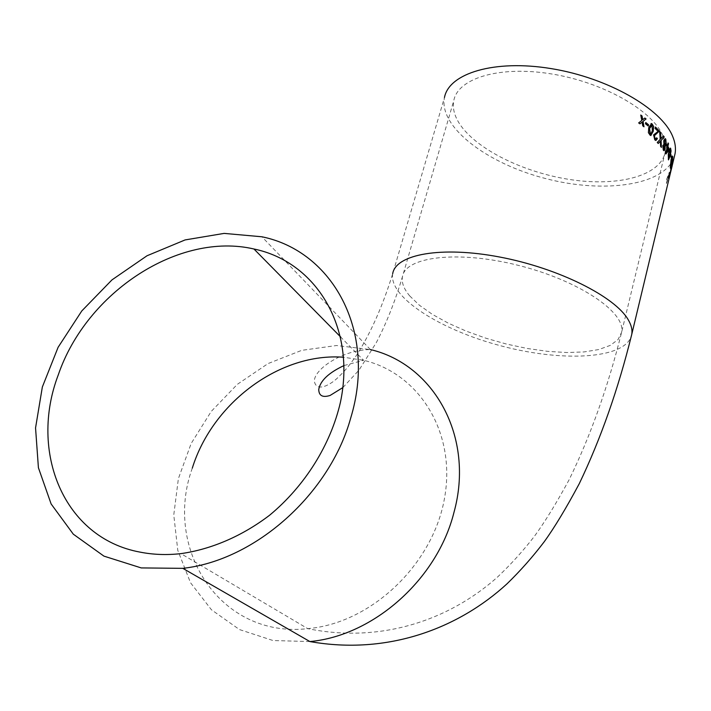 <?xml version="1.0" encoding="UTF-8"?>
<svg xmlns="http://www.w3.org/2000/svg" width="711" height="711" viewBox="0 0 711 711"><rect width="100%" height="100%" fill="white"/><g stroke="black" fill="none" stroke-linecap="round" stroke-linejoin="round"><path stroke-width="0.53" stroke-dasharray="3.56 2.67" d="M309.889 641.562L273.024 640.531L239.474 629.573L211.416 609.754L190.495 582.7L177.786 550.367L173.768 514.942L178.39 478.601L191.17 443.46L211.211 411.456L237.341 384.331L268.074 363.561L301.748 350.336L336.507 345.519L370.378 349.563C343.591 349.599 314.538 368.529 314.324 380.989C316.119 393.059 331.193 384.491 338.276 377.212C344.213 371.418 347.83 367.747 356.691 355.038C370.769 332.952 382.767 305.846 392.694 273.717L444.473 97.478C438.509 126.958 487.204 163.699 545.87 178.621C604.403 193.961 665.514 185.367 674.41 156.358M670.126 173.404L669.264 177.697L670.793 171.52M670.553 171.662L671.282 168.774L670.731 171.698M669.318 175.501L666.465 183.571L666.66 179.83L669.682 172.026L669.318 175.501L669.202 172.418L666.491 179.776L666.642 183.065L669.149 175.457M662.901 135.757C652.307 110.232 602.972 82.174 551.327 73.908C499.637 65.439 457.982 78.183 453.831 100.438C452.383 107.814 454.258 115.546 459.448 123.652C476.094 149.337 524.149 172.889 571.386 179.75C618.588 186.735 660.581 175.821 665.212 152.092L665.345 144.173L662.901 135.757M666.954 179.128L669.131 173.306L666.936 181.865L666.954 179.128L669.3 173.351L667.105 181.909L667.122 179.181M671.975 165.876L672.357 165.068M671.282 168.774L672.179 165.032M670.962 169.431L668.287 179.812L670.429 173.146M670.251 173.111L670.615 171.484M669.949 173.36L671.246 168.729M670.784 169.387L670.988 168.889M669.389 176.417L670.073 173.804M670.144 173.217L670.242 173.848M668.864 177.91L669.566 176.461M669.664 174.559L670.322 173.262M669.033 177.954L669.833 174.604M670.277 172.853L672.206 163.263M672.366 162.961L671.308 168.338L672.419 164.268M671.344 168.4L670.464 172.826M672.339 164.25L672.482 162.979M672.028 163.228L672.659 161.673M671.122 167.965L670.242 172.782L671.157 168.48M672.242 163.13L671.486 166.863M670.215 167.565L670.926 159.388L672.419 156.011M672.357 160.526L671.939 162.775M670.366 168.223L670.038 167.538M670.597 166.747L672.242 157.487M671.113 157.495L670.642 155.709M670.464 155.691L670.757 154.465M668.251 159.415L668.589 152.083L670.34 148.128M668.553 159.886L668.073 159.397M668.678 158.411L669.789 155.14L670.251 149.63M665.78 153.923L665.372 153.496L666.687 146.128M666.518 146.128L666.847 144.76M667.291 145.542L667.922 142.938M666.456 151.541L668.251 149.372L667.389 147.692M663.976 150.679L663.167 150.137L662.625 145.648L663.603 144.404M663.763 144.404L663.639 140.538L665.043 138.645M663.95 149.186L664.438 148.35L663.87 145.542M665.069 144.982L665.763 143.755L665.087 140.12M660.803 138.601L663.452 135.917M658.146 143.418L657.115 142.458L660.208 139.4M660.048 139.409L659.461 131.348M661.221 147.177L660.43 146.377L660.226 141.222M655.773 138.947L656.653 137.952M655.969 140.458L654.618 139.809L653.436 134.93L657.924 131.428L654.938 128.407L655.275 127.02M649.694 135.001L648.263 132.726L648.219 129.749L648.636 127.571L651.018 123.527M650.876 135.525L649.543 135.028M650.627 134.024L652.209 130.708L651.943 125.296L651.312 125.047M648.139 125.927L645.455 123.776M645.312 123.812L645.624 122.559M639.9 123.794L638.531 122.959L641.793 120.452M641.651 120.497L640.62 115.075M643.819 126.674L642.637 125.918L641.962 122.159M642.602 119.741L644.708 118.044M392.694 273.717C388.606 297.269 440.589 330.082 501.246 345.928C561.806 362.103 623.707 359.206 631.27 336.339M192.299 468.14C162.961 548.928 220.286 638.611 307.756 628.648C371.293 623.254 432.875 564.516 444.464 498.5C456.578 432.475 419.152 373.355 363.623 360.299L343.689 357.251M409.696 295.9L419.383 305.215L432.43 314.413L448.294 323.167L466.372 331.202L486.022 338.249L506.579 344.08L527.358 348.506L547.657 351.358L566.774 352.532L584.024 351.936L598.733 349.554L610.26 345.395L618.046 339.582L621.618 332.259C626.027 312.387 578.843 280.427 518.381 265.372C457.973 250.076 405.146 256.671 402.435 276.721C401.448 282.614 403.875 289.004 409.696 295.9M370.378 349.563L261.906 236.781M344.062 365.534L363.623 360.299L340.738 337.076M665.212 152.092L621.618 332.259C608.127 386.482 590.601 435.701 569.04 479.907C555.886 504.063 544.235 522.994 534.094 536.698C522.727 551.336 510.427 564.889 497.193 577.359C449.388 619.823 381.167 643.713 307.756 628.648L180.905 553.638M342.889 387.557L358.993 370.147L376.475 342.32C386.5 323.007 395.156 301.144 402.435 276.721L453.831 100.438M672.348 164.214L671.353 168.347M671.344 168.383L670.286 172.791M670.277 172.835L669.833 174.702"/><path stroke-width="1.07" d="M350.674 418.148C377.15 331.459 332.588 251.125 261.906 236.781L224.125 233.395L185.1 239.927L147.035 255.756L111.983 279.876L81.792 310.938L58.115 347.279L42.349 386.997L35.55 427.924L38.412 467.731L51.13 503.966L73.313 534.183L103.93 556.126L141.231 567.92L182.807 568.347C255.418 560.392 329.7 493.941 350.674 418.148M668.251 154.58L668.482 159.824L670.215 155.913L671.077 150.99L670.606 148.199L669.389 149.843L668.251 154.58M674.41 156.358L675.023 153.807C676.037 148.341 675.237 142.52 672.642 136.343C661.417 108.525 607.612 77.686 551.034 68.585C494.429 59.262 448.979 73.26 444.473 97.478M642.744 119.706L642.033 115.946L640.753 115.04L641.793 120.452L638.665 122.923L639.953 123.83L642.095 122.123L642.78 125.883L643.988 126.798L643.037 121.368L646.059 118.933L644.85 118.017L642.744 119.706L642.628 119.11M648.254 126.025L645.455 123.776L645.766 122.523L648.565 124.772L648.254 126.025M648.788 127.545L648.414 132.699L650.494 135.481L653.213 131.464L653.658 126.434L651.578 123.536L648.788 127.545M659.373 131.055L655.435 127.002L655.089 128.389L658.084 131.411L653.596 134.912L654.778 139.791L655.586 140.378L657.408 138.716L656.697 137.792L655.569 138.903L655.098 138.565L654.404 135.685L659.373 131.055L655.4 127.145M661.39 138.147L660.972 138.592L660.563 132.388L659.621 131.331L660.208 139.4L657.275 142.44L658.217 143.506L660.386 141.213L660.599 146.368L661.399 147.417L661.079 140.476L664.252 136.983L663.452 135.917L661.39 138.147M663.345 150.137L663.772 150.599L665.105 149.141L665.034 146.075L666.42 144.52L665.469 138.743L663.807 140.538L663.95 144.449L662.794 145.648L663.345 150.137M667.469 145.542L667.025 144.76L666.687 146.128L667.14 146.919L665.852 154.047L668.873 150.341L669.202 148.972L667.896 146.324L668.527 143.729L668.1 142.947L667.469 145.542L666.971 144.973M671.202 157.886L670.935 154.483L671.202 157.886M671.104 159.415L670.331 168.151L671.708 164.668L672.819 156.731L671.104 159.415M672.419 164.268L672.837 161.557L672.206 163.263L670.277 172.853M672.517 164.285L670.002 174.773L670.908 168.871M672.188 165.796L671.46 168.818M139.925 552.092C153.025 554.696 166.685 555.211 180.905 553.638C211.478 549.292 242.193 536.058 269.54 515.279C305.001 485.942 330.704 444.642 340.445 402.213C356.327 326.9 315.737 261.71 253.951 249.001C179.012 231.519 86.52 292.052 58.275 374.884C28.929 451.618 63.483 537.969 139.925 552.092M671.362 167.938L671.344 168.4M671.486 168.374L672.802 162.268M672.659 161.673L672.624 162.232M671.166 168.445L671.122 167.965M672.028 164.037L671.637 167.192M672.544 162.988L672.171 164.063M670.42 172.817L671.051 168.898M672.419 156.011L672.357 160.526M671.939 162.775L670.366 168.223M672.242 157.487L671.077 160.215L670.331 166.312L671.691 163.859L672.437 157.549L671.255 160.233L670.411 166.703M671.113 157.495L671.495 156.66M671.317 156.642L670.855 154.811M670.34 148.128L670.9 150.972L668.553 159.886M670.251 149.63L668.918 152.856L668.678 158.411M668.918 152.856L668.669 158.402L669.966 155.158L670.553 149.852L669.095 152.865M669.202 148.972L668.873 150.341M668.696 150.323L665.78 153.923M669.024 148.963L667.896 146.324M667.718 146.324L668.527 143.729M668.349 143.72L668.047 143.16M667.567 147.692L666.456 151.541L668.42 149.381L667.567 147.692L666.634 151.55M665.105 149.141L663.976 150.679M665.043 138.645L665.798 139.258L666.251 144.52L665.3 146.199M665.034 146.075L664.927 149.141M663.87 145.542L663.194 146.404L663.95 149.186M665.087 140.12L664.198 141.347L664.509 144.635L665.069 144.982M664.198 141.347L664.963 144.937L665.931 143.755L665.665 140.485L664.367 141.347M663.194 146.404L663.887 149.15L664.607 148.35L664.367 145.844L663.363 146.404M660.563 132.388L660.972 138.592M660.395 132.397L659.639 131.544M660.386 141.213L658.146 143.418M664.252 136.983L661.079 140.476M660.91 140.485L661.221 147.177M664.083 136.983L663.354 136.014M659.213 131.064L654.244 135.703L654.938 138.583L655.773 138.947M656.653 137.952L657.24 138.734L655.969 140.458M651.018 123.527L652.254 124.052L653.507 126.46L653.053 131.491L650.876 135.525M651.312 125.047L649.552 128.362L649.863 133.784L650.627 134.024M649.552 128.362L650.423 133.997L651.107 133.828L652.36 130.682L652.094 125.269L649.703 128.336M648.139 125.927L648.565 124.772M648.423 124.798L645.73 122.648M642.486 119.146L642.033 115.946M641.9 115.982L640.78 115.191M642.095 122.123L639.9 123.794M646.059 118.933L643.037 121.368M642.904 121.403L643.819 126.674M645.917 118.968L644.761 118.088M182.807 568.347L309.889 641.562C373.888 635.705 437.256 579.012 453.867 512.764C475.037 437.069 433.897 364.387 370.378 349.563M631.27 336.339L631.768 334.294C632.497 329.931 631.359 325.167 628.364 319.986C615.335 296.7 558.331 268.1 499.789 257.044C441.193 245.81 395.645 254.334 392.694 273.717M343.689 357.251C280.49 352.283 212.722 402.293 192.299 468.14M309.889 641.562C387.824 655.4 458.479 628.355 506.979 583.855C520.345 570.88 532.743 556.864 544.182 541.809C554.384 527.713 566.063 508.365 579.225 483.764C600.759 438.883 618.268 389.059 631.768 334.294L670.011 174.737M675.023 153.807L672.526 164.25M340.738 337.076L253.951 249.001M344.062 365.534C328.704 372.733 320.27 380.705 318.75 389.459C318.875 395.778 322.661 397.778 330.1 395.458L342.889 387.557"/></g></svg>
